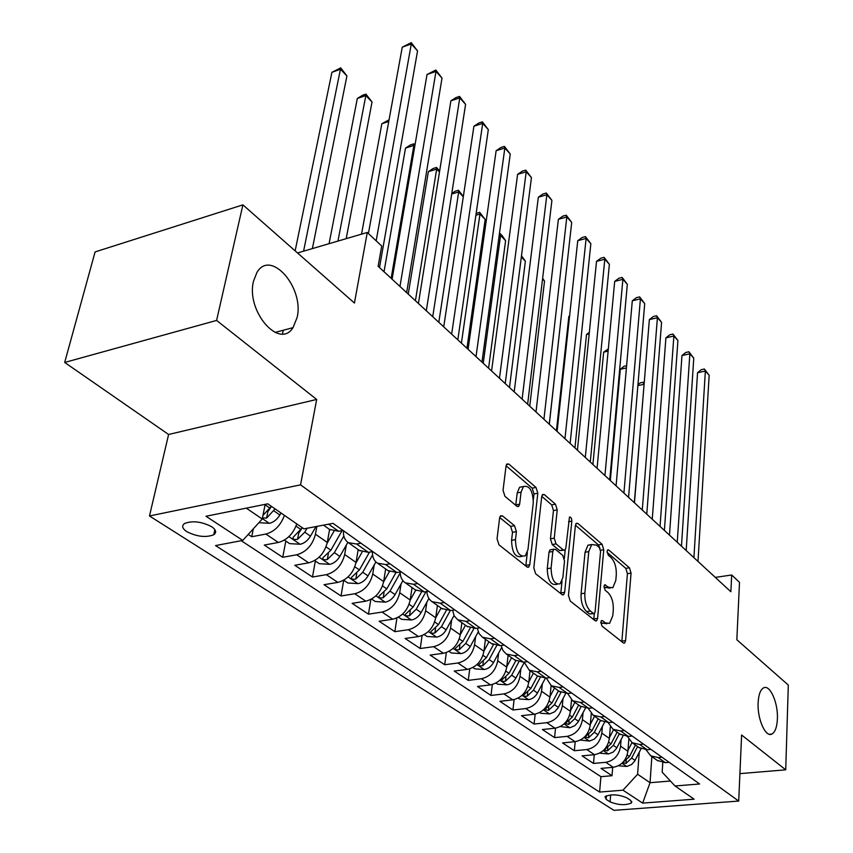 <?xml version="1.0" encoding="UTF-8"?>
<svg xmlns="http://www.w3.org/2000/svg" width="853" height="853" viewBox="0 0 853 853"><rect width="100%" height="100%" fill="white"/><g stroke="black" fill="none" stroke-linecap="round" stroke-linejoin="round"><path stroke-width="1.28" d="M600.821 622.242L602.015 626.102L623.33 642.917L624.599 643.066L625.601 640.624L631.049 573.109L629.439 567.799L608.722 549.982L607.731 549.865L607.101 551.401L608.264 555.196L610.993 557.531C614.757 561.519 616.516 567.288 616.282 574.837L615.802 580.445L612.806 587.749L608.402 587.216L604.66 584.817L603.999 586.427L605.172 590.265L607.944 592.536C611.75 596.46 613.542 602.261 613.286 609.959L612.795 615.695L609.596 623.362L605.289 622.882L602.495 620.653L601.536 620.558L600.821 622.242M297.1 317.551C304.489 287.802 270.71 248.671 256.945 272.438L253.522 281.138C245.76 311.206 279.571 349.911 292.995 327.659L297.1 317.551M777.392 718.855C778.213 702.701 769.854 683.946 763.467 687.934C760.343 689.832 758.573 694.779 758.125 702.755C757.197 718.94 765.61 737.834 771.912 734.028C775.164 732.13 776.987 727.065 777.392 718.855M186.775 531.632C196.862 536.729 205.85 537.774 213.74 534.767C216.822 532.549 216.129 529.873 211.683 526.727C201.692 521.588 192.682 520.49 184.653 523.443C181.454 525.725 182.158 528.455 186.775 531.632M502.524 515.916L500.572 515.809L499.613 518.038L497.043 538.797L498.973 544.854L527.005 566.957L528.753 567.074L529.777 564.718L537.816 493.247L536.004 487.436L508.889 464.107L506.906 463.979L506.042 466.026L503.046 490.315L504.933 496.318L516.843 506.224L518.72 506.351L519.648 504.176L521.055 492.192L523.422 486.53C529.5 485.218 532.794 490.56 533.296 502.556L527.954 549.684L525.277 555.879C519.146 557.084 515.873 551.678 515.468 539.661L516.406 531.643L514.53 525.693L502.524 515.916L500.135 516.353M739.914 773.639L785.72 769.822L788.311 685.055L736.832 639.739L739.508 582.332L731.693 574.986L730.861 591.747L378.124 266.307L381.707 246.027L367.28 232.474L297.526 252.957M216.598 320.429L64.689 362.45L168.606 434.486L316.676 399.449L216.598 320.429L242.902 204.859L354.432 303.05L367.28 232.474M316.676 399.449L300.555 484.856L738.709 801.063L613.947 810.35L149.478 515.969L300.555 484.856M785.72 769.822L741.609 734.998L738.709 801.063M568.461 595.362L570.22 601.034L595.17 620.707L596.567 620.856L597.59 618.436L603.753 549.737L602.09 544.278L577.886 523.454L576.297 523.284L575.402 525.448L568.461 595.362M562.063 594.605L535.641 573.77L533.807 567.906L541.73 496.595L542.604 494.484L544.374 494.633L555.463 504.176L557.233 509.881L554.247 538.168L556.028 543.894L563.321 549.929L564.931 550.078L565.88 547.829L569.473 517.089C570.913 516.843 571.702 518.187 571.83 521.14L564.654 592.345L563.63 594.744L562.063 594.605M64.689 362.45L95.088 251.923L242.902 204.859M248.234 534.415L251.731 536.74L253.32 528.828M284.401 515.34C280.754 525.384 274.57 531.622 265.848 534.053L278.355 542.455L264.281 545.067L282.727 557.297L285.819 541.058M316.858 526.408L315.45 534.223C312.55 545.152 306.302 552.008 296.727 554.781L308.711 562.831L294.775 565.283L312.475 577.023L315.343 561.018M346.297 545.099L344.687 554.525C341.925 565.294 335.815 572.011 326.336 574.666L337.841 582.396L324.033 584.7L341.029 595.97L343.706 580.211L347.853 582.994L358.196 583.623C362.184 582.716 365.457 580.136 368.016 575.892L375.885 561.946M374.211 564.921L372.74 574.026C370.127 584.625 364.135 591.204 354.752 593.752L365.809 601.173L352.129 603.338L368.464 614.171L370.82 599.488M401.038 583.953L399.705 592.75C397.21 603.199 391.335 609.639 382.059 612.081L392.689 619.225L379.148 621.251L394.854 631.668L396.933 617.935M426.841 602.239L425.626 610.759C423.259 621.048 417.49 627.371 408.32 629.717L418.535 636.573L405.122 638.481L420.241 648.515L422.086 635.613M451.674 619.822L450.565 628.075C448.305 638.225 442.643 644.431 433.58 646.681L443.411 653.281L430.136 655.072L444.701 664.732L446.343 652.566M475.59 636.754L474.577 644.761C472.423 654.763 466.868 660.851 457.901 663.005L467.38 669.37L454.233 671.055L468.265 680.374L469.736 668.859M498.642 653.057L497.715 660.83C495.668 670.703 490.208 676.674 481.337 678.743L490.475 684.884L477.456 686.462L490.997 695.451L492.309 684.532M520.863 668.773L520.021 676.333C518.07 686.057 512.706 691.922 503.931 693.915L512.749 699.844L499.869 701.326L512.93 709.995L514.103 699.609M542.316 683.935L541.548 691.282C539.682 700.878 534.415 706.636 525.736 708.566L534.245 714.27L521.492 715.678L534.106 724.048L535.162 714.142M563.033 698.564L562.33 705.719C560.56 715.187 555.378 720.849 546.794 722.694L555.004 728.217L542.38 729.528L554.578 737.621L555.516 728.153M583.047 712.703L582.407 719.665C580.712 729.006 575.615 734.572 567.128 736.352L575.071 741.683L562.564 742.92L574.357 750.736L575.199 741.673M602.399 726.351L601.813 733.143C600.192 742.366 595.181 747.825 586.789 749.552L594.466 754.702L582.087 755.865L593.496 763.435L605.801 762.315C614.107 760.652 619.033 755.278 620.579 746.183L621.112 739.562M594.253 754.724L593.496 763.435M308.711 562.831C318.254 560.101 324.449 553.309 327.285 542.444L329.589 529.425M337.841 582.396C347.278 579.784 353.345 573.12 356.042 562.426L358.185 549.588M365.809 601.173C375.139 598.667 381.088 592.142 383.658 581.597L385.641 568.951M392.689 619.225C401.912 616.815 407.755 610.428 410.197 600.032L412.042 587.557M418.535 636.573C427.662 634.269 433.388 628 435.712 617.764L437.429 605.459M443.411 653.281C452.442 651.074 458.061 644.921 460.279 634.824L461.868 622.69M467.38 669.37C476.305 667.249 481.828 661.214 483.939 651.255L485.41 639.323M490.475 684.884C499.304 682.837 504.731 676.909 506.735 667.099L508.111 655.285M512.749 699.844C521.482 697.871 526.813 692.05 528.732 682.379L530.001 670.714M534.245 714.27C542.892 712.383 548.127 706.657 549.95 697.114L551.123 685.62M555.004 728.217C563.556 726.393 568.695 720.774 570.444 711.359L571.531 699.961M575.071 741.683C583.527 739.924 588.581 734.401 590.255 725.114L591.268 713.705M594.466 754.702C602.826 753.007 607.805 747.58 609.394 738.41L610.353 726.841M630.548 800.285L626.614 797.726C618.201 794.324 611.004 793.972 605.012 796.649L606.12 799.325L610.087 801.863C618.521 805.221 625.686 805.563 631.593 802.876L630.548 800.285M246.272 508.153L262.244 519.008L242.774 540.418L215.553 545.568L599.616 792.074L622.989 790.187L637.607 774.247L639.228 752.335M242.774 540.418L205.989 516.257L267.778 503.824L303.913 528.86L333.043 523.347L699.609 783.982L675.022 785.976L694.107 799.186L642.65 803.11L622.989 790.187M241.239 540.706L600.917 776.678L612.017 775.718L600.97 768.393L613.222 767.305C621.496 765.663 626.39 760.322 627.915 751.28L628.832 739.412M646.052 749.819L650.711 755.811L658.153 757.56L661.96 757.208M657.183 760.375L665.372 762.667L669.157 762.326M329.525 529.382L338.62 531.259L343.023 530.438M361 543.222L356.629 544.011L348.365 542.668C344.751 540.205 343.119 536.238 343.471 530.758M359.337 550.398L368.379 552.339L372.74 551.571M389.97 563.822L385.641 564.558L377.442 563.161C373.891 560.752 372.217 556.902 372.42 551.624M387.923 570.55L396.912 572.544L401.219 571.819M417.746 583.569L413.47 584.262L405.324 582.823C401.923 580.53 400.217 576.916 400.206 571.99M415.358 589.892L424.282 591.929L428.547 591.246M444.413 602.527L440.18 603.178L432.087 601.685C428.835 599.51 427.118 596.119 426.916 591.502M441.694 608.466L450.565 610.535L454.777 609.906M470.024 620.739L465.834 621.347L457.805 619.822L454.169 615.866L452.612 610.226M467.017 626.315L475.814 628.426L479.994 627.829M494.644 638.247L490.496 638.822L482.531 637.255L479.002 633.512L477.349 628.203M491.371 643.482L500.103 645.625L504.23 645.06M518.336 655.093L514.231 655.626L506.33 654.027L502.897 650.476L501.169 645.476M514.807 660.009L523.475 662.173L527.559 661.651M541.143 671.311L537.091 671.812L529.244 670.181L524.137 662.088M537.39 675.928L545.995 678.124L550.036 677.623M563.119 686.932L559.11 687.411L551.326 685.748L546.272 678.082M559.152 691.271L567.693 693.489L571.681 693.02M584.305 701.998L580.339 702.445L572.619 700.761L567.64 693.489M580.147 706.071L588.613 708.31L592.568 707.873M604.745 716.531L600.821 716.946L593.176 715.251L588.261 708.342M600.416 720.358L608.807 722.608L612.721 722.203M624.481 730.563L620.589 730.957L613.008 729.24L608.178 722.662M619.982 734.156L628.309 736.416L632.18 736.043M643.535 744.115L639.697 744.477L632.18 742.75L627.435 736.48M638.897 747.484L647.15 749.766L650.978 749.403M586.789 749.552L574.357 750.736M567.128 736.352L554.578 737.621M546.794 722.694L534.106 724.048M525.736 708.566L512.93 709.995M503.931 693.915L490.997 695.451M481.337 678.743L468.265 680.374M457.901 663.005L444.701 664.732M433.58 646.681L420.241 648.515M408.32 629.717L394.854 631.668M382.059 612.081L368.464 614.171M354.752 593.752L341.029 595.97M326.336 574.666L312.475 577.023M296.727 554.781L282.727 557.297M265.848 534.053L251.731 536.74M262.244 519.008L265.166 504.347M637.607 774.247L650.039 782.702L670.415 781.017M651.863 756.632L650.039 782.702L642.65 803.11M662.792 762.635L662.152 772.136L675.022 785.976M168.606 434.486L149.478 515.969M731.693 574.986L715.315 577.406M612.689 767.348L612.017 775.718M600.917 776.678L599.616 792.074M278.355 542.455C287.034 540.066 293.176 533.882 296.769 523.913M600.8 622.797L606.846 623.735M610.044 588.165L603.988 587.184M621.826 641.733L627.424 573.674L625.803 568.365L607.101 552.339M600.011 548.436L598.401 544.886L575.434 525.203M593.741 619.587L594.328 613.574M593.389 613.435L594.381 613.531L595.085 611.857L600.565 551.443L599.392 547.615L596.46 545.099L591.683 544.555L588.773 551.624L584.849 593.198C584.55 601.109 586.395 607.059 590.372 611.047L593.389 613.435L589.626 613.968L593.731 613.627M591.364 544.811L587.973 545.163L585.051 552.232L588.773 551.624M589.626 613.968L586.608 611.58C582.62 607.603 580.776 601.664 581.085 593.752L585.051 552.232M541.762 496.35L551.688 504.859L555.463 504.176M563.876 550.26L559.536 550.558L552.222 544.534L550.441 538.808L553.458 510.552L551.688 504.859M565.23 549.78L564.345 558.438M562.042 581.128L560.837 592.92L564.654 592.345M551.081 568.055C551.475 579.475 554.503 584.731 560.165 583.825L562.863 577.513L564.526 561.082L562.767 555.399L555.452 549.385L553.789 549.236L552.829 551.507L551.081 568.055L547.253 568.663C547.637 580.072 550.665 585.318 556.337 584.412L557.308 584.262M551.081 549.695L549.982 549.876L549.012 552.147L552.829 551.507M547.253 568.663L549.012 552.147M560.741 593.56L560.837 592.92M521.972 556.433L521.386 556.529C515.244 557.734 511.971 552.328 511.565 540.322L512.514 532.325L510.638 526.376L499.698 517.515M522.921 486.626L519.584 487.255L517.206 492.917L521.055 492.192M515.724 505.285L517.206 492.917M533.392 499.357L533.999 493.951L532.197 488.151L506.085 465.781M525.779 565.997L527.346 552.552M618.34 765.791L626.88 766.442L631.561 764.544L634.685 761.089L641.051 748.785M627.989 750.352L631.988 742.622M635.421 745.032L629.482 756.536L622.647 762.678L625.995 763.424L631.646 758.04L637.575 746.556M644.09 384.447L634.323 502.673M637.948 384.724L640.198 382.912L643.194 382.261L644.175 383.285M643.194 382.261L643.951 384.308L637.873 385.62M693.915 557.649L705.356 371.055L709.163 375.288L697.999 561.423M686.185 550.526L697.541 372.74L705.356 371.055L704.386 369.008L709.163 375.288M697.541 372.74L701.273 369.68L704.386 369.008M599.627 753.156L608.53 753.967L613.275 752.015L616.442 748.497L623.053 735.819M609.468 737.546L613.584 729.646M626.411 367.931L620.291 369.285L610.321 480.538M617.124 732.141L611.068 743.816L604.159 750.043L607.56 750.843L613.307 745.362L619.353 733.708M620.291 369.285L624.129 366.257L626.603 365.702M580.296 740.084L589.572 741.065L594.37 739.071L597.601 735.499L604.5 722.32M590.319 724.325L594.562 716.232M608.114 351.137L603.657 352.161L592.91 464.469M598.22 718.812L592.025 730.658L585.03 736.992L588.506 737.845L594.349 732.258L600.523 720.433M603.657 352.161L608.328 348.93M560.293 726.564L569.964 727.726L574.826 725.679L578.11 722.043L585.382 708.257M570.518 710.645L574.879 702.36M589.188 333.886L586.523 334.515L574.954 447.9M578.675 705.026L572.342 717.064L565.262 723.493L568.812 724.4L574.741 718.716L581.064 706.7M586.523 334.515L589.338 332.35M539.597 712.575L540.642 713.289L549.684 713.929L554.61 711.828L557.947 708.129L565.678 693.564M550.014 696.496L554.525 688.008M569.58 316.154L568.866 316.324L556.423 430.808M558.448 690.77L551.966 702.989L544.811 709.525L548.426 710.485L554.45 704.695L560.965 692.401M568.866 316.324L569.623 315.759M677.239 542.273L689.853 353.803L693.766 358.164L681.462 546.165M669.488 535.119L681.963 355.562L689.853 353.803L688.915 351.777L693.766 358.164M681.963 355.562L685.769 352.481L688.915 351.777M660.041 526.408L673.87 336.029L677.911 340.528L664.391 530.417M652.257 519.221L665.905 337.863L673.87 336.029L672.974 334.035L677.911 340.528M665.905 337.863L669.797 334.771L672.974 334.035M642.277 510.009L657.396 317.711L661.565 322.349L646.766 514.156M634.461 502.801L649.357 319.619L657.396 317.711L656.554 315.749L661.565 322.349M649.357 319.619L653.334 316.506L656.554 315.749M623.916 493.077L640.422 298.817L644.708 303.593L628.565 497.363M616.079 485.837L632.297 300.81L640.422 298.817L639.611 296.887L644.708 303.593M632.297 300.81L636.37 297.676L639.611 296.887M518.166 698.095L519.509 699.002L528.689 699.641C532.4 698.98 535.332 696.762 537.497 692.988L545.387 678.178M528.785 681.856L533.445 673.145M537.507 676.002L530.875 688.414L523.635 695.056C523.539 696.219 524.776 696.56 527.325 696.08L533.445 690.184L540.226 677.495M549.321 424.25L563.044 300.299M604.937 475.558L622.893 279.326L627.328 284.262L609.735 479.994M597.068 468.308L614.693 281.405L622.893 279.326L622.136 277.428L627.328 284.262M614.693 281.405L618.862 278.259L622.136 277.428M495.956 683.082L497.619 684.202L506.949 684.842C510.691 684.159 513.677 681.899 515.884 678.05L524.222 662.536M506.789 666.683L511.597 657.748M515.82 660.702L509.028 673.316L501.692 680.065C501.575 681.28 502.833 681.654 505.466 681.152L511.693 675.16L518.805 661.939M529.734 406.188L544.534 281.085L542.551 279.027M542.636 278.323L544.534 281.085M585.297 457.443L604.809 259.205L609.383 264.302L590.265 462.038M577.417 450.171L596.524 261.37L604.809 259.205L604.095 257.35L609.383 264.302M596.524 261.37L600.789 258.214L604.095 257.35M472.925 667.515L474.929 668.869L484.419 669.509C488.193 668.795 491.221 666.481 493.492 662.578L501.617 647.555M483.971 650.967L488.961 641.787M493.407 644.719L486.381 657.663L478.949 664.519C478.81 665.809 480.09 666.193 482.809 665.692L489.142 659.572L496.691 645.646M509.497 387.518L525.384 261.199L521.332 256.998M521.492 255.761L525.384 261.199M564.974 438.698L586.128 238.424L590.852 243.691L570.124 443.443M557.073 431.405L577.758 240.685L586.128 238.424L585.467 236.612L590.852 243.691M577.758 240.685L582.13 237.507L585.467 236.612M449.019 651.361L451.397 652.971L461.046 653.611C464.864 652.854 467.934 650.498 470.259 646.531L478.234 631.902M460.3 634.653L465.471 625.217M470.227 628L462.88 641.435L455.363 648.397C455.193 649.751 456.504 650.167 459.309 649.645L465.749 643.407L473.863 628.565M488.577 368.219L505.605 240.674L500.562 235.439L483.235 363.282M499.4 233.861L500.21 233.637L502.225 235.737L505.605 240.674M500.21 233.637L500.562 235.439L499.133 235.833M543.926 419.271L566.818 216.961L571.702 222.388L549.257 424.197M536.015 411.978L558.374 219.317L566.818 216.961L566.221 215.18L571.702 222.388M558.374 219.317L562.841 216.129L566.221 215.18M424.208 634.589L426.98 636.466L436.789 637.106C440.649 636.317 443.773 633.907 446.151 629.866L454.009 615.567M435.712 617.743L441.076 608.029M446.258 610.492L438.485 624.577L430.882 631.657C430.669 633.075 432.013 633.523 434.913 633.001L441.459 626.635L450.309 610.567M466.943 348.248L485.176 219.466L479.972 214.05L461.409 343.151M476.166 213.421L479.674 212.301L485.176 219.466M479.674 212.301L479.972 214.05L475.899 215.223M522.111 399.151L546.858 194.751L551.912 200.38L527.634 404.247M514.199 391.847L538.328 197.214L546.858 194.751L546.325 193.034L551.912 200.38M538.328 197.214L542.913 194.015L546.325 193.034M398.426 617.167L401.624 619.321L411.604 619.971C415.507 619.139 418.674 616.676 421.105 612.571L428.91 598.497M410.176 600.171L415.742 590.169M421.489 592.089L413.151 607.069L405.452 614.277C405.196 615.759 406.572 616.239 409.568 615.695L416.243 609.202L425.999 591.651M463.307 196.755L458.679 191.946L438.815 322.306M451.791 193.514L455.182 191.232L458.466 190.251L463.35 196.489M458.466 190.251L458.679 191.946L451.706 194.026M499.485 378.284L526.216 171.794L531.44 177.605L505.221 383.573M491.573 370.97L517.6 174.364L526.216 171.794L525.747 170.12L531.44 177.605M517.6 174.364L522.303 171.154L525.747 170.12M371.62 599.051L375.267 601.514L385.428 602.154C389.373 601.29 392.593 598.763 395.088 594.594L402.883 580.648M383.605 581.917L389.437 571.531M439.487 172.018L436.661 169.086L428.366 171.656L408.256 294.104M395.899 572.672L386.804 588.869L379.02 596.194C378.721 597.761 380.129 598.273 383.232 597.718L390.024 591.097L400.217 572.907M428.366 171.656L433.207 168.468L436.523 167.444L436.661 169.086L415.411 300.704M436.523 167.444L439.636 171.058M476.017 356.618L504.848 148.017L510.254 154.041L481.966 362.109M468.094 349.314L496.137 150.704L504.848 148.017L504.443 146.407L510.254 154.041M496.137 150.704L500.967 147.484L504.443 146.407M355.946 562.937L362.184 551.944M358.036 550.452L358.431 549.759M414.761 146.353L413.876 145.436L405.506 148.113L384.021 271.744M369.488 552.147L359.401 569.932L351.521 577.374C351.18 579.027 352.62 579.582 355.829 579.016L362.749 572.246L372.548 554.94M405.506 148.113L410.474 144.914L413.822 143.848L413.876 145.436L391.154 278.323M413.822 143.848L414.984 145.053M451.642 334.131L482.713 123.397L488.321 129.635L457.816 339.835M443.731 326.838L473.916 126.212L482.713 123.397L482.393 121.851L488.321 129.635M473.916 126.212L478.874 122.981L482.393 121.851M314.672 560.56L319.331 563.705L329.855 564.345C333.886 563.385 337.212 560.752 339.835 556.423L347.875 542.337M327.147 543.19L333.939 531.323M329.397 530.513L329.898 529.649M388.765 121.446L381.845 123.738L361.533 234.159M342.085 530.609L330.868 550.217L322.892 557.787C322.498 559.536 323.969 560.122 327.307 559.547L334.355 552.627L343.834 536.036M381.845 123.738L389.053 119.836M426.308 310.759L459.778 97.882L465.589 104.343L432.727 316.687M418.418 303.476L450.896 100.825L459.778 97.882L459.532 96.41L465.589 104.343M450.896 100.825L455.992 97.583L459.532 96.41M284.38 540.088L289.615 543.628L300.331 544.257C304.404 543.254 307.784 540.546 310.481 536.142L315.994 526.578M346.201 238.659L372.036 101.987L365.841 95.557L357.322 98.49L329.066 243.691M299.062 532.603L302.303 527.751L293.059 537.369C292.611 539.213 294.125 539.842 297.59 539.256L304.766 532.187L307.027 528.274M357.322 98.49L362.557 95.28L365.969 94.107L365.841 95.557L337.948 241.079M365.969 94.107L372.036 101.987M399.961 286.448L435.99 71.417L442.014 78.124L406.646 292.622M392.092 279.198L427.022 74.51L435.99 71.417L435.83 70.021L442.014 78.124M427.022 74.51L435.83 70.021M258.896 522.697L269.548 523.305C273.664 522.249 277.108 519.477 279.88 514.988L281.032 513.005M282.492 333.896L283.239 330.26M312.379 248.596L346.926 75.917L340.496 69.253L331.902 72.324L295.149 250.857M262.468 517.92L266.594 518.102L275.071 508.878M271.489 506.394L267.874 511.619L266.594 518.102M271.286 506.255L262.969 515.404M331.902 72.324L340.72 67.877L303.583 251.177M340.72 67.877L346.926 75.917M376.173 240.823L411.295 43.961L417.554 50.924L379.5 267.575M368.411 233.53L402.243 47.192L411.295 43.961L411.242 42.65L417.554 50.924M402.243 47.192L411.242 42.65M315.45 534.223L327.285 542.444M344.687 554.525L356.042 562.426M372.74 574.026L383.658 581.597M399.705 592.75L410.197 600.032M425.626 610.759L435.712 617.764M450.565 628.075L460.279 634.824M474.577 644.761L483.939 651.255M497.715 660.83L506.735 667.099M520.021 676.333L528.732 682.379M541.548 691.282L549.95 697.114M562.33 705.719L570.444 711.359M582.407 719.665L590.255 725.114M601.813 733.143L609.394 738.41M620.579 746.183L627.915 751.28M658.153 757.56L665.372 762.667M328.629 524.19L338.62 531.259M356.629 544.011L368.379 552.339M385.641 564.558L396.912 572.544M413.47 584.262L424.282 591.929M440.18 603.178L450.565 610.535M465.834 621.347L475.814 628.426M490.496 638.822L500.103 645.625M514.231 655.626L523.475 662.173M537.091 671.812L545.995 678.124M559.11 687.411L567.693 693.489M580.339 702.445L588.613 708.31M600.821 716.946L608.807 722.608M620.589 730.957L628.309 736.416M639.697 744.477L647.15 749.766M605.801 762.315L613.222 767.305M610.652 794.9L610.087 801.863M606.408 795.764L606.12 799.325M601.557 623.394L605.289 622.882M604.382 585.126L605.641 584.934M604.702 587.77L608.402 587.216M607.432 550.196L608.722 549.982M625.803 568.365L629.439 567.799M627.424 573.674L631.049 573.109M621.912 641.115L625.601 640.624M601.258 620.824L602.495 620.653M575.871 523.806L577.886 523.454M598.401 544.886L602.09 544.278M600.544 550.26L603.753 549.737M593.837 618.958L597.59 618.436M581.085 593.752L584.849 593.198M586.608 611.58L590.372 611.047M542.167 495.049L544.374 494.633M553.458 510.552L557.233 509.881M550.441 538.808L554.247 538.168M552.222 544.534L556.028 543.894M559.536 550.558L563.321 549.929M568.535 521.716L571.83 521.14M510.638 526.376L514.53 525.693M512.514 532.325L516.406 531.643M511.565 540.322L515.468 539.661M515.777 504.88L519.648 504.176M506.447 464.597L508.889 464.107M532.197 488.151L536.004 487.436M533.999 493.951L537.816 493.247M525.896 565.347L529.777 564.718M621.986 763.254L626.667 766.431M631.646 758.04L635.069 760.396M627.211 754.969L629.482 756.536M626.219 760.503L625.995 763.424M603.338 750.565L608.317 753.945M613.307 745.362L616.836 747.804M608.669 742.153L611.068 743.816M607.816 747.793L607.56 750.843M584.049 737.44L589.348 741.044M594.349 732.258L597.996 734.785M589.487 728.899L592.025 730.658M588.794 734.646L588.506 737.845M564.1 723.877L569.74 727.705M574.741 718.716L578.515 721.329M569.655 715.198L572.342 717.064M569.132 721.041L568.812 724.4M543.457 709.824L549.46 713.908M554.45 704.695L558.363 707.404M549.119 701.017L551.966 702.989M548.788 706.966L548.426 710.485M522.079 695.28L528.465 699.631M533.445 690.184L537.497 692.988M527.858 686.324L530.875 688.414M527.73 692.38L527.325 696.08M499.933 680.214L506.714 684.831M511.693 675.16L515.884 678.05M505.829 671.108L509.028 673.316M505.914 677.271L505.466 681.152M476.955 664.583L484.173 669.498M489.142 659.572L493.492 662.578M482.99 655.328L486.381 657.663M483.31 661.587L482.809 665.692M453.124 648.365L460.801 653.601M465.749 643.407L470.259 646.531M459.287 638.95L462.88 641.435M459.874 645.316L459.309 649.645M428.377 631.529L436.544 637.095M441.459 626.635L446.151 629.866M434.678 621.944L438.485 624.577M435.552 628.416L434.913 633.001M402.659 614.043L411.349 619.95M416.243 609.202L421.105 612.571M409.109 604.276L413.151 607.069M410.293 610.844L409.568 615.695M375.917 595.842L385.172 602.143M390.024 591.097L395.088 594.594M382.517 585.904L386.804 588.869M384.042 592.558L383.232 597.718M348.088 576.916L357.94 583.612M362.749 572.246L368.016 575.892M354.848 566.797L359.401 569.932M356.746 573.515L355.829 579.016M319.107 557.19L329.589 564.334M334.355 552.627L339.835 556.423M326.038 546.88L330.868 550.217M328.341 553.661L327.307 559.547M288.89 536.644L300.064 544.246M304.766 532.187L310.481 536.142M296.002 526.13L301.13 529.681M298.763 532.954L297.59 539.256M262.329 518.571L269.271 523.294M273.909 510.872L279.88 514.988M265.08 504.763L270.124 508.249M214.839 529.596L213.74 534.767M650.711 755.811L657.951 760.919M632.18 742.75L639.665 748.028M613.008 729.24L620.76 734.7M593.176 715.251L601.194 720.902M572.619 700.761L580.925 706.625M551.326 685.748L559.941 691.826M529.244 670.181L538.179 676.482M506.33 654.027L515.596 660.563M482.531 637.255L492.16 644.036M457.805 619.822L467.807 626.87M432.087 601.685L442.494 609.031M405.324 582.823L416.157 590.457M377.442 563.161L388.733 571.126M348.365 542.668L360.147 550.974M323.522 525.149L330.324 529.948M631.71 801.372L631.593 802.876M769.331 734.273L771.912 734.028M275.061 332.435L292.995 327.659M623.788 643.162L624.599 643.066M595.661 620.984L596.567 620.856M587.973 545.163L591.683 544.555M549.982 549.876L553.789 549.236M562.585 594.893L563.63 594.744M519.584 487.255L523.422 486.53M517.451 506.575L518.72 506.351M527.538 567.266L528.753 567.074"/></g></svg>
